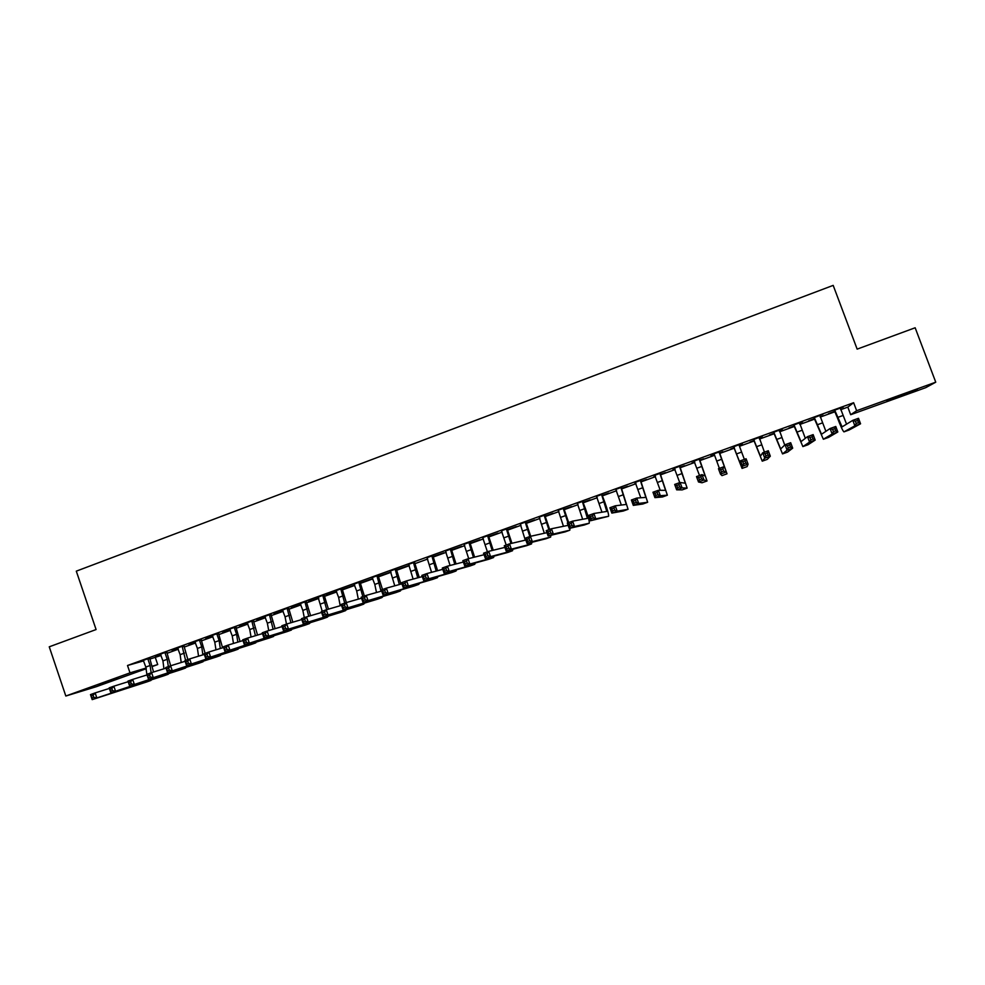 <?xml version="1.0" encoding="UTF-8"?>
<svg xmlns="http://www.w3.org/2000/svg" width="985" height="985" viewBox="0 0 985 985"><rect width="100%" height="100%" fill="white"/><g stroke="black" fill="none" stroke-linecap="round" stroke-linejoin="round"><path stroke-width="1.48" d="M98.143 684.87L118.274 678.185L98.143 684.87M903.848 394.246L917.38 389.838L900.278 396.315L886.808 400.698L903.848 394.246M149.966 659.063L161.084 655.444M167.167 653.252L178.285 649.238M184.33 647.046L195.547 642.983M201.568 640.804L212.908 636.716M218.892 634.549L230.342 630.4M236.289 628.258L247.863 624.071M253.785 621.929L265.457 617.706M271.343 615.576L283.151 611.316M288.999 609.198L300.918 604.888M306.741 602.783L318.771 598.424M324.558 596.331L336.71 591.936M342.472 589.855L354.748 585.422M360.461 583.354L372.859 578.872M378.548 576.816L391.057 572.285M396.709 570.241L409.354 565.673M414.968 563.642L427.736 559.024M433.314 557.005L446.205 552.339M451.746 550.344L464.76 545.628M470.264 543.646L483.413 538.881M488.88 536.911L502.165 532.109M507.583 530.152L520.991 525.3M526.384 523.343L539.928 518.455M545.271 516.522L558.951 511.572M564.257 509.651L578.06 504.665M583.329 502.756L597.279 497.708M602.512 495.824L616.585 490.727M621.769 488.856L635.99 483.709M641.136 481.85L655.493 476.666M660.603 474.819L675.094 469.574M680.155 467.74L694.794 462.445M699.818 460.635L714.593 455.292M719.567 453.494L734.453 448.113M739.476 446.291L754.375 440.898M759.509 439.051L774.407 433.659M779.628 431.775L794.55 426.382M799.857 424.449L814.78 419.056M820.197 417.098L835.12 411.705M840.636 409.711L847.826 407.113L850.671 414.722L856.63 410.72L935.75 382.18L925.752 387.647L850.671 414.722M155.322 657.537L157.723 664.555L152.441 666.463M146.309 668.667L96.198 686.742L65.823 696.026L130.008 672.866L146.137 668.027M65.823 696.026L49.25 646.813L96.087 629.55L76.301 571.152L833.187 285.379L857.147 349.133L915.151 327.771L935.75 382.18M178.162 648.881L172.104 650.937L178.113 648.758M166.921 651.811L160.456 654.151M212.785 636.359L205.73 638.772L212.735 636.236M201.322 639.363L194.919 641.691M247.74 623.714L239.675 626.497L247.691 623.591M236.043 626.805L229.702 629.107M283.027 610.959L273.928 614.098L282.978 610.823M271.097 614.123L264.817 616.401M318.647 598.067L308.502 601.601L318.598 597.944M306.483 601.318L300.265 603.571M354.6 585.004L343.396 588.981L354.612 585.065M342.214 588.39L336.057 590.618M390.38 572.125L378.622 576.237L390.38 572.125M378.289 575.338L372.195 577.542M414.71 562.164L408.677 564.343M451.61 549.975L461.817 546.281L451.573 549.852M451.475 548.854L445.528 551.009M488.757 536.542L498.053 533.181L488.708 536.419M488.609 535.421L482.736 537.551M526.249 522.986L534.633 519.957L526.212 522.85M526.113 521.853L520.302 523.946M564.122 509.282L571.559 506.598L564.073 509.159M563.986 508.149L558.249 510.218M602.377 495.455L608.841 493.116L602.327 495.32M602.229 494.31L596.565 496.354M641.001 481.48L646.492 479.498L640.952 481.345M635.854 483.339L634.82 483.573L635.805 483.216M640.866 480.323L635.276 482.354M680.019 467.37L684.513 465.745L679.97 467.235M674.959 469.205L672.854 469.808L674.91 469.069M679.872 466.213L674.368 468.207M719.432 453.112L722.855 451.733L719.382 452.989M714.457 454.91L711.256 455.92L714.408 454.787M719.284 451.955L710.53 454.959M713.842 453.925L710.628 455.082M761.627 437.709L759.312 438.534M761.676 437.833L759.361 438.67M754.239 440.529L750.004 442.056L754.19 440.394M762.291 436.232L753.587 439.544M762.341 436.367L759.164 437.525M800.768 423.55L799.672 423.944M800.817 423.673L799.721 424.079M794.403 426L789.034 427.933L794.353 425.865M802.541 421.666L793.75 425.015M802.59 421.814L799.512 422.922M834.972 411.324L828.459 413.675L834.923 411.188M843.197 406.965L834.32 410.326M843.246 407.1L840.291 408.172M847.826 407.113L853.626 402.717L127.508 665.503L143.712 660.861M822.82 414.328L813.979 417.689M822.869 414.476L819.852 415.559M814.644 418.674L808.697 420.829L814.595 418.551M782.361 428.967L773.619 432.292M782.41 429.115L779.283 430.236M781.154 430.642L779.443 431.258M781.203 430.777L779.492 431.393M774.272 433.277L769.47 435.013L774.222 433.154M742.321 443.459L733.665 446.747M742.37 443.595L739.144 444.764M742.185 444.74L739.292 445.786M742.234 444.863L739.341 445.91M734.305 447.732L730.624 449.062L734.268 447.596M699.535 459.096L694.068 461.079M699.67 460.254L703.659 458.813L699.621 460.13M694.659 462.076L692.012 462.888L694.61 461.94M660.319 473.292L654.779 475.299M660.467 474.438L665.454 472.64L660.418 474.314M655.357 476.284L653.794 476.703L655.308 476.161M621.498 487.329L615.871 489.373M621.646 488.486L627.63 486.319L621.597 488.351M583.058 501.242L577.358 503.31M583.206 502.387L590.163 499.875L583.157 502.252M545 515.007L539.226 517.1M545.148 516.152L553.053 513.296L545.099 516.017M507.324 528.649L501.476 530.767M507.46 529.782L516.3 526.581L507.41 529.659M470.005 542.156L464.083 544.299M470.14 543.277L479.892 539.755L470.091 543.154M433.043 555.528L427.059 557.695M433.178 556.648L443.829 552.794L433.141 556.513M396.45 568.764L390.392 570.955M408.11 565.71L396.536 569.761L408.11 565.71M360.202 581.876L354.083 584.093M372.724 578.515L360.978 582.615L372.724 578.515M324.299 594.866L318.118 597.107M336.55 591.468L325.912 595.297L336.587 591.579M288.753 607.733L282.498 609.998M300.794 604.531L291.178 607.868L300.745 604.396M253.527 620.476L247.21 622.766M265.334 617.349L256.753 620.316L265.297 617.226M218.645 633.096L212.268 635.411M230.219 630.055L222.659 632.641L230.17 629.932M184.084 645.606L177.645 647.933M195.424 642.639L188.874 644.867L195.387 642.515M149.843 657.992L143.354 660.344M160.974 655.099L155.396 656.97L160.924 654.976M152.355 666.168L157.723 664.555M127.508 665.503L130.008 672.866M853.626 402.717L856.63 410.72M834.652 410.055L842.089 426.874L852.813 420.349L858.514 418.305L860.57 423.796L849.132 430.002M840.291 408.012L846.558 424.166M858.489 422.627L857.664 420.423L855.374 421.248L856.199 423.452L858.489 422.627L860.57 423.796L854.869 425.84L843.936 431.861C842.815 430.962 840.624 426.234 837.349 417.665L834.209 410.216M856.199 423.452L854.869 425.84L852.813 420.349L855.374 421.248M857.664 420.423L858.514 418.305M814.25 417.431L821.515 434.262L830.096 428.524L835.772 426.48L837.816 431.972L828.52 437.402M819.852 415.399L825.898 431.344M835.699 430.814L834.874 428.61L832.608 429.435L833.433 431.627L835.699 430.814L837.816 431.972L832.153 434.003L823.349 439.236L813.869 417.566M833.433 431.627L832.153 434.003L830.096 428.524L832.608 429.435M834.874 428.61L835.772 426.48M793.947 424.781L801.039 441.625L807.515 436.65L813.154 434.619L815.186 440.086L808.02 444.752L802.874 446.587L793.639 424.892M799.524 422.762L805.311 438.35M813.044 438.953L812.219 436.761L809.966 437.574L810.778 439.766L813.044 438.953L815.186 440.086L809.559 442.105L802.91 446.587M810.778 439.766L809.559 442.105L807.515 436.65L809.966 437.574M812.219 436.761L813.154 434.619M773.742 432.095L780.674 448.938L785.07 444.727L790.672 442.708L792.691 448.163L787.594 452.078M779.295 430.076L784.725 445.048M790.512 447.042L789.699 444.851L787.458 445.663L788.259 447.855L790.512 447.042L792.691 448.163L787.089 450.17L782.533 453.9L773.508 432.181M782.533 453.9L787.618 452.066M788.259 447.855L787.089 450.17L785.07 444.727L787.458 445.663M789.699 444.851L790.672 442.708M753.648 439.359L760.408 456.227L762.735 452.755L768.312 450.748L770.319 456.19L767.303 459.355L762.242 461.165L753.476 439.421M759.164 437.365L764.446 452.14M768.103 455.095L767.303 452.903L765.062 453.716L765.874 455.895L768.103 455.095L770.319 456.19L764.754 458.197L762.242 461.165M765.874 455.895L764.754 458.197L762.735 452.755L765.062 453.716M767.303 452.903L768.312 450.748M733.653 446.599L740.24 463.467L740.535 460.746L746.076 458.751L748.083 464.181L747.11 466.607L742.062 468.404L733.554 446.636M739.119 445.318L744.352 459.367M745.83 463.098L745.029 460.918L742.813 461.719L743.613 463.886L745.83 463.098L748.083 464.181L742.542 466.164L742.074 468.404M743.613 463.886L742.542 466.164L740.535 460.746L742.813 461.719M745.029 460.918L746.076 458.751M714.26 454.38L719.37 468.355M719.198 452.521L727.004 473.81L719.222 451.819M719.296 451.795L719.259 452.657M723.679 471.052L725.957 472.123L720.454 474.093L718.459 468.688L723.963 466.705L722.879 468.885L720.675 469.673L721.476 471.84L723.679 471.052L722.879 468.885M721.476 471.84L720.454 474.093L721.993 475.607L727.004 473.81M718.459 468.688L720.675 469.673M693.957 460.955L699.51 475.496M699.375 459.687L705.211 476.063L701.985 474.61L703.967 480.015L707.021 480.963L699.399 458.985M699.535 458.936L699.51 459.798M701.652 478.956L703.967 480.015L698.488 481.985L696.506 476.58L701.985 474.61L700.852 476.802L698.661 477.59L699.461 479.744L701.652 478.956L700.852 476.802M699.461 479.744L698.488 481.985L702.034 482.773M696.506 476.58L698.661 477.59M674.269 468.084L679.736 482.613M679.65 466.828L685.338 483.204L680.118 482.478L682.088 487.87L687.136 488.104L679.675 466.127M679.884 466.053L679.847 466.915M679.749 486.824L682.088 487.87L676.646 489.828L674.676 484.435L680.118 482.478L678.961 484.669L676.769 485.457L677.569 487.612L679.749 486.824L678.961 484.669M677.569 487.612L676.646 489.828L682.149 489.902L687.111 488.117M674.676 484.435L676.769 485.457M654.668 475.176L660.245 490.308M660.036 473.92L665.552 490.321L658.374 490.296L660.344 495.677L667.35 495.196L660.061 473.231M660.332 473.132L660.295 473.982M657.968 494.655L660.344 495.677L654.914 497.622L652.957 492.241L658.374 490.296L657.18 492.5L655.013 493.276L655.801 495.43L657.968 494.655L657.18 492.5M655.801 495.43L654.914 497.622L662.388 496.994L667.313 495.221M652.957 492.241L655.013 493.276M635.177 482.231L640.779 497.782M640.509 480.988L645.877 497.388L636.753 498.078L638.711 503.433L647.662 502.264L640.533 480.298M640.866 480.175L640.841 481.025M636.31 502.436L638.711 503.433L633.318 505.379L631.373 500.011L636.753 498.078L635.522 500.281L633.367 501.057L634.143 503.212L636.31 502.436L635.522 500.281M634.143 503.212L633.318 505.379L642.737 504.037M631.373 500.011L633.367 501.057M615.773 489.25L621.338 505.059M621.079 488.018L626.288 504.431L615.256 505.81L617.201 511.166L628.073 509.282L621.104 487.329M621.51 487.181L621.473 488.031M614.763 510.168L617.201 511.166L611.833 513.087L609.9 507.743L615.256 505.81L613.987 508.026L611.833 508.802L612.621 510.944L614.763 510.168L613.987 508.026M612.621 510.944L611.833 513.087L623.173 511.055M609.9 507.743L611.833 508.802M596.467 496.243L601.97 512.212M601.749 495.012L606.809 511.424L593.869 513.505L595.802 518.836L608.595 516.275C608.902 514.896 607.585 510.021 604.618 501.636L601.773 494.322M602.241 494.15L602.204 494.999M593.339 517.864L595.802 518.836L590.471 520.757L588.55 515.426L593.869 513.505L592.564 515.734L590.434 516.497L591.209 518.639L593.339 517.864L592.564 515.734M591.209 518.639L590.471 520.757L608.521 516.312M588.55 515.426L590.434 516.497M577.259 503.187L582.677 519.292M582.517 501.968L587.429 518.393L572.605 521.151L574.526 526.482L589.202 523.232C589.633 521.816 588.377 516.928 585.435 508.555L582.541 501.279M583.071 501.082L583.034 501.931M572.039 525.522L574.526 526.482L569.231 528.379L567.311 523.06L572.605 521.151L571.263 523.38L569.145 524.155L569.909 526.285L572.039 525.522L571.263 523.38M569.909 526.285L569.231 528.379L584.327 524.993M567.311 523.06L569.145 524.155M558.15 510.107L563.457 526.298M563.986 507.989L563.371 508.888L567.976 522.813M563.371 508.888L563.395 508.198M568.677 522.567L563.962 508.826M568.037 525.362L551.452 528.76L553.373 534.067L569.822 530.189L569.995 528.206M550.849 533.131L553.373 534.067L548.103 535.963L546.195 530.656L551.452 528.76L550.086 531.001L547.968 531.765L548.744 533.882L550.849 533.131L550.086 531.001M548.744 533.882L548.103 535.963L565.058 531.9M546.195 530.656L547.968 531.765M539.127 516.99L544.336 533.254M545.013 514.86L544.323 515.783L548.867 529.696M544.323 515.783L544.348 515.093M549.642 529.413L544.976 515.697M529.782 540.703L529.019 538.573L526.913 539.324L527.677 541.454L529.782 540.703L532.331 541.627L527.086 543.511L525.19 538.216L530.423 536.332L532.331 541.627L550.615 537.084L550.91 535.286M546.921 532.688L530.423 536.332L529.019 538.573M527.677 541.454L527.086 543.511L545.875 538.783M525.19 538.216L526.913 539.324M520.203 523.835L525.3 540.174M526.125 521.693L525.374 522.641L529.844 536.529M525.374 522.641L525.399 521.952M530.718 536.259L526.088 522.53M508.826 548.226L508.063 546.109L505.982 546.86L506.733 548.977L508.826 548.226L511.4 549.137L506.179 551.009L504.295 545.727L509.504 543.855L511.4 549.137L531.506 543.942L531.9 542.304M525.842 540.039L509.504 543.855L508.063 546.109M506.733 548.977L506.179 551.009L526.79 545.628M504.295 545.727L505.982 546.86M501.365 530.644L506.204 545.037M507.324 528.489L506.524 529.462L510.956 543.511M506.524 529.462L506.549 528.773M511.941 543.289L507.3 529.327M487.981 555.712L487.23 553.595L485.149 554.346L485.9 556.463L487.981 555.712L490.579 556.611L485.396 558.47L483.524 553.201L488.708 551.341L490.579 556.611L512.483 550.763L512.963 549.236M504.886 547.389L488.708 551.341L487.23 553.595M485.9 556.463L485.396 558.47L507.804 552.437M483.524 553.201L485.149 554.346M482.625 537.428L487.403 551.809M488.622 535.261L487.76 536.246L492.155 550.492M487.76 536.246L487.784 535.569M493.239 550.233L488.597 536.099M467.247 563.161L466.508 561.056L464.44 561.795L465.191 563.9L467.247 563.161L469.882 564.036L464.723 565.895L462.851 560.637L468.01 558.778L469.882 564.036L493.559 557.547L494.113 556.131M484.066 554.727L468.01 558.778L466.508 561.056M465.191 563.9L464.723 565.895L488.905 559.221M462.851 560.637L464.44 561.795M463.984 544.176L468.7 558.606M470.005 541.996L469.082 543.006L473.428 557.412M469.082 543.006L469.106 542.329M474.61 557.116L469.98 542.833M446.636 570.561L445.885 568.456L443.829 569.195L444.58 571.3L446.636 570.561L449.295 571.435L444.161 573.27L442.302 568.025L447.436 566.178L449.295 571.435L474.733 564.306L475.349 562.964M463.356 562.041L447.436 566.178L445.885 568.456M444.58 571.3L444.161 573.27L470.104 565.956M442.302 568.025L443.829 569.195M445.429 550.898L450.096 565.488M451.487 548.694L450.502 549.729L454.774 564.27M450.502 549.729L450.527 549.051M456.067 563.937L451.45 549.531M426.136 577.924L425.385 575.831L423.341 576.57L424.092 578.663L426.136 577.924L428.82 578.786L423.71 580.608L421.863 575.388L426.961 573.553L428.82 578.786L455.993 571.029L456.683 569.749M442.77 569.33L426.961 573.553L425.385 575.831M424.092 578.663L423.71 580.608L451.401 572.667M421.863 575.388L423.341 576.57M426.961 557.572L431.565 572.322M433.055 555.368L432.009 556.414L436.22 571.078M432.009 556.414L432.033 555.737M437.611 570.709L433.018 556.193M405.734 585.25L404.995 583.157L402.963 583.896L403.702 585.989L405.734 585.25L408.443 586.1L403.37 587.91L401.535 582.701L406.608 580.867L408.443 586.1L437.352 577.715L438.091 576.496M422.294 576.594L406.608 580.867L404.995 583.157M403.702 585.989L403.37 587.91L432.784 579.352M401.535 582.701L402.963 583.896M408.578 564.22L413.121 579.094M414.71 562.004L413.614 563.075L417.738 577.838M413.614 563.075L413.626 562.398M419.241 577.432L414.685 562.829M385.455 592.539L384.716 590.458L382.697 591.185L383.424 593.265L385.455 592.539L388.188 593.364L383.14 595.174L381.306 589.966L386.354 588.156L388.188 593.364L418.797 584.364L419.585 583.194M401.929 583.834L386.354 588.156L384.716 590.458M383.424 593.265L383.14 595.174L414.254 586.001M381.306 589.966L382.697 591.185M390.294 570.844L394.763 585.816M396.45 568.616L395.293 569.699L399.344 584.548M395.293 569.699L395.317 569.022M400.944 584.105L396.426 569.441M365.275 599.791L364.548 597.71L362.529 598.424L363.268 600.505L365.275 599.791L368.033 600.604L363.022 602.401L361.2 597.206L366.211 595.396L368.033 600.604L400.329 590.988L401.166 589.867M381.688 591.037L366.211 595.396L364.548 597.71M363.268 600.505L363.022 602.401L395.81 592.613M361.2 597.206L362.529 598.424M372.096 577.432L374.805 584.413L376.492 592.502M378.289 575.191L377.07 576.287L381.035 591.222M377.07 576.287L377.095 575.622M382.512 589.535L378.265 576.003M345.206 606.994L344.479 604.913L342.485 605.64L343.211 607.72L345.206 606.994L348 607.794L343.002 609.592L341.192 604.408L346.178 602.611L348 607.794L381.958 597.575L382.833 596.491M361.544 598.215L346.178 602.611L344.479 604.913M343.211 607.72L343.002 609.592L377.464 599.188M341.192 604.408L342.485 605.64M353.984 583.982L356.681 590.963L358.306 599.139M360.214 581.729L358.934 582.849L362.837 596.615M358.934 582.849L358.959 582.184M364.388 596.06L360.178 582.554M325.247 614.172L324.521 612.091L322.538 612.805L323.252 614.886L325.247 614.172L328.054 614.948L323.092 616.733L321.282 611.562L326.257 609.777L328.054 614.948L363.674 604.137L364.585 603.079M341.524 605.356L326.257 609.777L324.521 612.091M323.252 614.886L323.092 616.733L359.217 605.738M321.282 611.562L322.538 612.805M335.959 590.508L338.643 597.464L340.194 605.738M342.214 588.242L340.884 589.375L344.725 603.128M340.884 589.375L340.909 588.71M346.363 602.561L342.189 589.055M305.387 621.301L304.673 619.233L302.69 619.947L303.417 622.015L305.387 621.301L308.231 622.064L303.281 623.837L301.496 618.678L306.433 616.905L308.231 622.064L345.476 610.663L346.425 609.629M321.602 612.461L306.433 616.905L304.673 619.233M303.417 622.015L303.281 623.837L341.044 612.251M301.496 618.678L302.69 619.947M318.02 596.996L322.218 611.229M324.311 594.718L322.92 595.876L326.712 609.641M322.92 595.876L322.945 595.211M328.436 609.149L324.287 595.531M285.638 628.393L284.924 626.325L282.954 627.039L283.668 629.095L285.638 628.393L288.506 629.144L283.594 630.917L281.808 625.77L286.721 623.997L288.506 629.144L327.365 617.164L328.35 616.154M301.792 619.54L286.721 623.997L284.924 626.325M283.668 629.095L283.594 630.917L322.957 618.74M281.808 625.77L282.954 627.039M300.166 603.46L302.838 610.392L304.303 617.669M306.495 601.17L305.054 602.34L308.773 616.228M305.054 602.34L305.067 601.675M310.583 615.687L306.458 601.983M265.999 635.448L265.285 633.392L263.327 634.094L264.042 636.15L265.999 635.448L268.88 636.187L263.992 637.948L262.219 632.813L267.107 631.053L268.88 636.187L309.352 623.628L310.361 622.643M282.092 626.583L267.107 631.053L265.285 633.392M264.042 636.15L263.992 637.948L304.968 625.192M262.219 632.813L263.327 634.094M282.399 609.887L285.059 616.807L286.475 624.084M288.753 607.585L288.728 608.398L287.263 608.779L290.92 622.754M287.263 608.779L287.288 608.114M292.828 622.188L288.728 608.398M246.459 642.466L245.745 640.41L243.8 641.112L244.502 643.168L246.459 642.466L249.365 643.193L244.502 644.941L242.729 639.819L247.592 638.071L249.365 643.193L292.459 629.095M262.49 633.589L247.592 638.071L245.745 640.41M244.502 643.168L244.502 644.941L287.054 631.619M242.729 639.819L243.8 641.112M264.719 616.278L267.354 623.185L268.733 630.572M271.097 613.975L271.072 614.788L269.558 615.182L273.14 629.255M269.558 615.182L269.582 614.529M275.135 628.652L271.072 614.788M227.018 649.447L226.316 647.404L224.371 648.105L225.073 650.149L227.018 649.447L229.948 650.162L225.109 651.91L223.349 646.8L228.188 645.052L229.948 650.162L274.643 635.51M242.987 640.57L228.188 645.052L226.316 647.404M225.073 650.149L225.109 651.91L269.237 638.009M223.349 646.8L224.371 648.105M247.112 622.655L249.747 629.538L251.064 637.036M253.539 620.328L253.502 621.141L251.938 621.56L255.447 635.707M251.938 621.56L251.951 620.895M257.541 635.079L253.502 621.141M207.675 656.392L206.973 654.348L205.052 655.05L205.754 657.093L207.675 656.392L210.63 657.106L205.828 658.83L204.08 653.732L208.882 651.996L210.63 657.106L256.913 641.9M223.595 647.502L208.882 651.996L206.973 654.348M205.754 657.093L205.828 658.83L251.507 644.375M204.08 653.732L205.052 655.05M229.603 628.984L232.226 635.867L233.482 643.451M236.043 626.657L236.018 627.457L234.393 627.901L236.597 634.291L237.841 642.134M234.393 627.901L234.418 627.248M240.02 641.469L236.018 627.457M188.443 663.311L187.741 661.267L185.833 661.957L186.522 664.001L188.443 663.311L191.422 664.001L186.633 665.712L184.897 660.627L189.686 658.903L191.422 664.001L239.256 648.253M204.314 654.409L189.686 658.903L187.741 661.267M186.522 664.001L186.633 665.712L233.851 650.703M184.897 660.627L185.833 661.957M212.169 635.3L214.779 642.158L215.974 649.841M218.645 632.949L218.621 633.761L216.934 634.217L219.126 640.582L220.308 648.512M216.934 634.217L216.959 633.564M222.573 647.822L218.621 633.761M169.309 670.182L168.62 668.15L166.711 668.827L167.401 670.871L169.309 670.182L172.313 670.859L167.549 672.57L165.812 667.498L170.577 665.786L172.313 670.859L221.687 654.569M185.118 661.292L170.577 665.786L168.62 668.15M167.401 670.871L167.549 672.57L216.281 657.007M165.812 667.498L166.711 668.827M194.821 641.58L197.419 648.425L198.551 656.182M201.322 639.216L201.297 640.028L199.573 640.509L201.753 646.862L202.861 654.865M199.573 640.509L199.586 639.844M205.126 653.351L201.297 640.028M150.274 677.015L149.585 674.984L147.688 675.673L148.378 677.705L150.274 677.015L153.303 677.68L148.563 679.379L146.839 674.319L151.567 672.62L153.303 677.68L204.203 660.861M166.034 668.125L151.567 672.62L149.585 674.984M148.378 677.705L148.563 679.379L198.798 663.274M146.839 674.319L147.688 675.673M177.546 647.822L180.132 654.656L181.203 662.499M184.084 645.458L184.06 646.259L182.274 646.763L185.599 660.381M182.274 646.763L182.299 646.111M187.852 659.568L184.06 646.259M131.337 683.824L130.648 681.792L128.764 682.47L129.454 684.501L131.337 683.824L134.379 684.476L129.675 686.163L127.951 681.115L132.667 679.416L134.379 684.476L186.805 667.128M147.048 674.934L132.667 679.416L130.648 681.792M129.454 684.501L129.675 686.163L181.4 669.517M127.951 681.115L128.764 682.47M160.37 654.04L162.931 660.861L163.941 668.778M166.933 651.664L166.896 652.464L165.061 652.981L167.228 659.31L168.337 666.586M165.061 652.981L165.086 652.329M170.651 665.761L166.896 652.464M112.499 690.583L111.81 688.564L109.938 689.241L110.615 691.261L112.499 690.583L115.565 691.224L110.874 692.911L109.175 687.875L113.854 686.188L115.565 691.224L169.482 673.358M128.161 681.706L113.854 686.188L111.81 688.564M110.615 691.261L110.874 692.911L164.076 675.735M109.175 687.875L109.938 689.241M143.256 660.233L145.817 667.042L146.863 674.306M149.843 657.845L149.819 658.645L147.935 659.187L150.089 665.491L151.148 672.767M147.935 659.187L147.959 658.534M153.549 672.004L149.819 658.645M146.851 674.38L146.753 675.02M93.76 697.318L93.082 695.299L91.211 695.976L91.888 697.983L93.76 697.318L96.85 697.946L92.184 699.621L90.485 694.597L95.151 692.911L96.85 697.946L152.244 679.564M109.36 688.441L95.151 692.911L93.082 695.299M91.888 697.983L92.184 699.621L146.839 681.916M90.485 694.597L91.211 695.976M842.828 415.559L837.706 417.406M849.168 429.989L843.997 431.849M822.376 422.947L817.279 424.781M828.545 437.389L823.398 439.236M802.024 430.285L796.963 432.107M781.794 437.586L776.746 439.409M761.651 444.851L756.628 446.661M741.619 452.078L736.62 453.876M721.685 459.269L716.711 461.066M701.849 466.422L696.9 468.207M707.008 480.988L702.022 482.773M682.112 473.551L677.2 475.324M662.474 480.631L657.586 482.391M642.946 487.673L638.071 489.434M647.625 502.288L642.712 504.049M623.505 494.692L618.654 496.44M628.024 509.319L623.136 511.067M604.162 501.673L599.336 503.409M584.918 508.617L580.116 510.341M589.129 523.269L584.29 525.005M565.759 515.524L560.994 517.248M569.822 530.189L565.008 531.925M546.712 522.395L541.959 524.119M550.615 537.084L545.825 538.795M527.751 529.24L523.023 530.94M531.506 543.942L526.741 545.641M508.876 536.049L504.172 537.748M512.483 550.763L507.743 552.462M490.099 542.821L485.42 544.508M493.559 557.547L488.843 559.234M471.421 549.568L466.767 551.243M474.733 564.306L470.042 565.981M452.829 556.266L448.187 557.941M455.993 571.029L451.327 572.704M434.323 562.952L429.706 564.614M437.352 577.715L432.698 579.377M415.916 569.589L411.324 571.251M418.797 584.364L414.168 586.026M397.583 576.2L393.027 577.85M400.329 590.988L395.724 592.638M379.348 582.775L374.805 584.413M381.958 597.575L377.378 599.225M361.212 589.325L356.681 590.963M363.674 604.137L359.119 605.775M343.149 595.839L338.643 597.464M345.476 610.663L340.945 612.288M325.173 602.327L320.691 603.94M327.365 617.164L322.858 618.777M307.295 608.779L302.838 610.392M309.352 623.628L304.857 625.241M289.491 615.206L285.059 616.807M291.412 630.055L286.943 631.656M271.774 621.597L267.354 623.185M273.571 636.458L269.127 638.058M254.142 627.95L249.747 629.538M255.804 642.836L251.384 644.424M236.597 634.291L232.226 635.867M238.136 649.177L233.728 650.753M219.126 640.582L214.779 642.158M220.541 655.481L216.158 657.057M201.753 646.862L197.419 648.425M203.033 661.76L198.662 663.324M184.441 653.104L180.132 654.656M185.599 668.015L181.265 669.566M167.228 659.31L162.931 660.861M168.263 674.232L163.941 675.784M150.089 665.491L145.817 667.042M151 680.426L146.691 681.965"/></g></svg>

